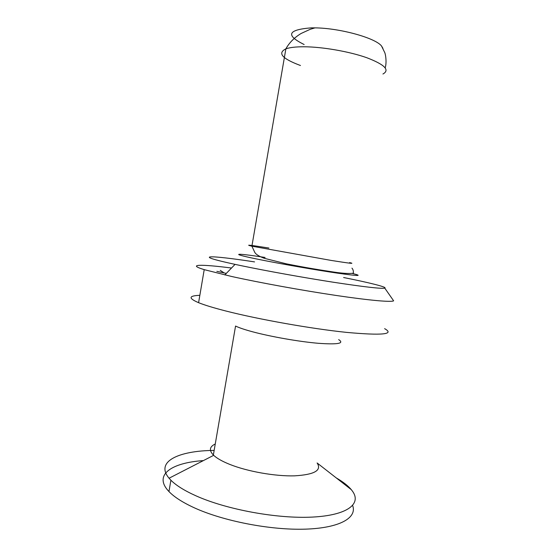 <?xml version="1.0" encoding="UTF-8"?>
<svg xmlns="http://www.w3.org/2000/svg" width="557" height="557" viewBox="0 0 557 557"><rect width="100%" height="100%" fill="white"/><g stroke="black" fill="none" stroke-linecap="round" stroke-linejoin="round"><path stroke-width="0.84" d="M392.643 299.415L393.632 300.829C391.48 302.319 370.057 300.488 336.156 295.461C302.312 290.448 259.792 282.712 231.775 276.516L204.21 269.644C186.149 264.136 201.383 264.15 231.51 268.021M384.615 328.651C394.885 334.381 382.234 335.634 346.663 332.397C311.412 328.762 258.629 319.405 225.857 311.001C213.63 307.868 204.544 305.097 198.591 302.688C188.175 298.211 188.593 295.753 199.845 295.314M220.266 270.354L224.151 272.93M343.62 277.518C369.597 282.719 387.547 287.168 384.769 288.122C381.434 288.902 364.285 286.939 333.323 282.232C303.474 277.602 266.204 270.897 241.251 265.682L235.047 264.366C189.93 254.64 209.112 254.904 254.57 261.901M352.637 505.498C357.316 517.655 340.048 528.043 305.278 529.15C270.625 530.306 223.204 521.101 194.087 507.706C182.571 502.393 174.195 497.011 168.966 491.553C153.001 474.982 171.396 462.721 203.402 460.597M338.67 339.61C344.665 343.46 337.862 344.686 318.277 343.293C299.165 341.671 270.987 336.734 252.6 331.791C244.732 329.674 239.05 327.753 235.555 326.047L213.359 455.013C208.903 450.355 209.536 446.679 215.253 443.985M214.146 450.418C178.512 450.69 155.013 461.642 169.063 478.226L170.895 480.211C176.165 485.488 184.569 490.717 196.113 495.89C226.762 509.634 277.428 518.908 312.282 517.091C347.303 515.343 361.493 503.967 352.685 491.476L351.321 489.666L317.114 462.971C322.002 470.38 314.475 474.668 294.528 475.845C275.151 476.409 247.419 471.494 229.672 464.357C222.285 461.377 216.952 458.369 213.679 455.32L213.359 455.013M351.321 489.666C347.958 485.676 342.945 481.77 336.282 477.934M304.15 44.525C285.337 35.244 287.732 29.688 311.321 27.857L314.99 27.871C339.916 28.094 375.425 37.973 381.517 45.987L382.924 48.32M265.083 257.459C233.843 252.606 227.528 253.212 261.449 259.952C283.172 264.297 316.863 270.138 337.605 273.167C358.478 276.112 363.436 276.216 352.484 273.473M268.892 248.032C250.037 245.031 244.37 244.412 251.889 246.18L331.192 260.432C349.587 263.343 355.714 264.06 349.587 262.584M300.474 65.51C282.12 58.673 277.254 53.117 285.873 48.849C289.772 47.47 295.718 46.774 303.711 46.774C322.245 46.802 349.323 51.502 366.868 57.747C384.734 64.633 390.095 70.05 382.944 74.011M204.21 269.644L198.591 302.688M235.047 264.366L224.819 274.949M314.99 27.871L310.298 29.27L301.156 33.455C294.381 37.535 289.285 42.666 285.873 48.849L251.889 246.18L254.619 252.036C255.524 254.138 258.74 256.227 264.269 258.302L286.326 263.823C305.417 267.611 316.968 269.484 329.709 271.433C341.434 273.355 349.33 273.926 353.396 273.146C353.528 271.015 353.047 269.351 351.954 268.14M384.769 288.122L393.632 300.829M226.309 273.403L216.847 271.336M170.895 480.211L168.966 491.553M213.679 455.32L169.063 478.226M385.193 67.822C386.837 62.614 385.695 54.802 384.769 52.63L381.517 45.987"/></g></svg>
